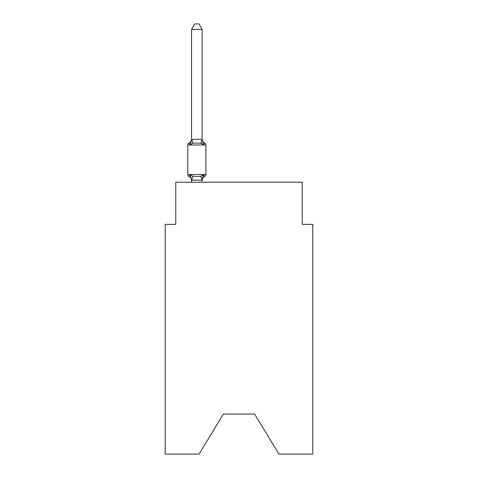 <?xml version="1.0" encoding="UTF-8"?>
<svg xmlns="http://www.w3.org/2000/svg" width="478" height="478" viewBox="0 0 478 478"><rect width="100%" height="100%" fill="white"/><g stroke="black" fill="none" stroke-linecap="round" stroke-linejoin="round"><path stroke-width="0.72" d="M254.595 414.05L278.943 454.1L312.773 454.1L312.773 224.349L302.233 224.349L302.233 182.196L175.767 182.196L175.767 224.349L165.227 224.349L165.227 454.1L199.057 454.1L223.405 414.05L254.595 414.05L223.405 414.05M191.576 180.565A4.637 4.637 0 0 0 188.965 176.4L190.256 174.912L188.965 176.4A2.109 2.109 0 0 1 187.782 174.5L205.91 174.5L205.91 144.995A2.109 2.109 0 0 0 204.721 143.095L203.431 144.583L204.721 143.095A4.637 4.637 0 0 1 202.116 138.925M202.116 29.379L191.576 29.379L194.737 23.9L198.95 23.9L202.116 29.379L202.116 139.552L203.431 144.583L200.796 143.227L196.846 143.012L192.891 143.227L190.256 144.583L188.965 143.095A4.637 4.637 0 0 0 191.576 138.925M205.91 144.995L187.782 144.995A2.109 2.109 0 0 1 188.965 143.095L190.256 144.583L188.965 143.095L190.256 144.583L188.965 143.095L190.256 144.583L188.965 143.095L190.256 144.583L188.965 143.095L190.256 144.583L188.965 143.095L190.256 144.583L188.965 143.095L190.256 144.583L188.965 143.095L190.256 144.583L188.965 143.095L190.256 144.583L188.965 143.095L190.256 144.583L188.965 143.095L190.256 144.583L188.965 143.095L190.256 144.583L188.965 143.095L190.256 144.583L188.965 143.095L190.256 144.583L188.965 143.095L190.256 144.583L188.965 143.095L190.256 144.583L191.66 139.331L202.116 139.361M202.803 175.617L203.431 174.912L202.116 180.134L191.576 180.134L190.256 174.912L192.891 176.268L196.846 176.484L200.796 176.268L203.431 174.912L204.721 176.4A2.109 2.109 0 0 0 205.91 174.5M202.116 179.943L202.606 177.463M191.576 139.361L191.576 29.379M203.431 174.912L204.721 176.4A4.637 4.637 0 0 0 202.116 180.565M187.782 144.995L187.782 174.5M202.116 182.196L202.116 180.134M191.576 182.196L191.576 180.134M192.891 176.268L191.66 180.158M200.796 176.268L202.027 180.158M191.66 139.331L192.891 143.227M202.027 139.331L200.796 143.227"/></g></svg>
